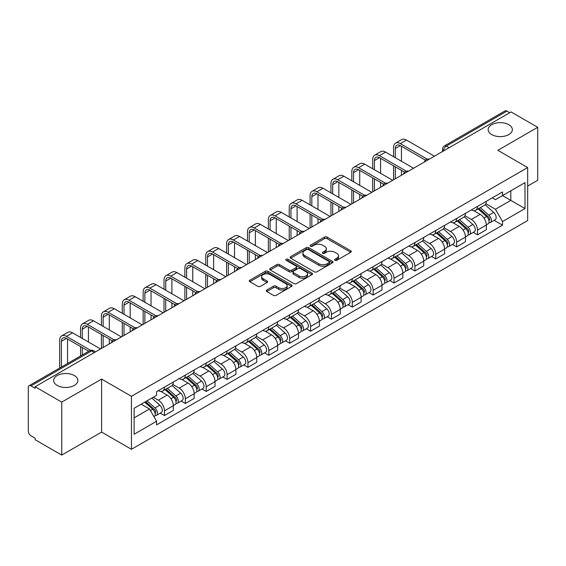 <?xml version="1.0" encoding="UTF-8"?>
<svg xmlns="http://www.w3.org/2000/svg" width="566" height="566" viewBox="0 0 566 566"><rect width="100%" height="100%" fill="white"/><g stroke="black" fill="none" stroke-linecap="round" stroke-linejoin="round"><path stroke-width="0.85" d="M334.938 260.332A1.302 0.75 0 0 0 336.777 260.332L350.729 252.28A1.854 1.075 0 0 0 351.274 251.516A1.854 1.075 0 0 0 350.729 250.759L327.098 237.119A1.854 1.075 0 0 0 324.467 237.119L310.515 245.17A1.302 0.75 0 0 0 310.14 245.701A1.302 0.75 0 0 0 310.515 246.231A1.302 0.75 0 0 0 312.354 246.231L314.158 245.191A5.943 3.431 0 0 1 322.563 245.191L324.537 246.323A5.943 3.431 0 0 1 326.278 248.75A5.943 3.431 0 0 1 324.537 251.177L322.726 252.224A1.302 0.75 0 0 0 322.351 252.754A1.302 0.75 0 0 0 322.726 253.285A1.302 0.75 0 0 0 324.566 253.285L326.37 252.238A5.943 3.431 0 0 1 334.775 252.238L336.749 253.377A5.943 3.431 0 0 1 338.489 255.804A5.943 3.431 0 0 1 336.749 258.23L334.938 259.27A1.302 0.75 0 0 0 334.563 259.801A1.302 0.75 0 0 0 334.938 260.332L334.938 259.27M74.316 375.541A12.105 6.99 0 0 0 61.121 374.027A12.105 6.99 0 0 0 53.65 380.479A12.105 6.99 0 0 0 57.194 385.425A12.105 6.99 0 0 0 70.389 386.939A12.105 6.99 0 0 0 77.86 380.479A12.105 6.99 0 0 0 74.316 375.541M508.806 124.69A12.105 6.99 0 0 0 495.611 123.176A12.105 6.99 0 0 0 488.14 129.635A12.105 6.99 0 0 0 491.684 134.574A12.105 6.99 0 0 0 504.879 136.095A12.105 6.99 0 0 0 512.35 129.635A12.105 6.99 0 0 0 508.806 124.69M266.827 290.033A1.854 1.075 0 0 0 266.282 290.79A1.854 1.075 0 0 0 266.827 291.547L273.456 295.374A1.854 1.075 0 0 0 276.081 295.374L291.575 286.431A1.854 1.075 0 0 0 292.12 285.674A1.854 1.075 0 0 0 291.575 284.91L267.944 271.27A1.854 1.075 0 0 0 265.32 271.27L249.825 280.212A1.854 1.075 0 0 0 249.281 280.969A1.854 1.075 0 0 0 249.825 281.726L257.834 286.354A1.854 1.075 0 0 0 260.459 286.354L267.088 282.526A1.854 1.075 0 0 0 267.633 281.769A1.854 1.075 0 0 0 267.088 281.012L263.119 278.713A4.967 2.865 0 0 1 261.662 276.689A4.967 2.865 0 0 1 264.725 274.036A4.967 2.865 0 0 1 270.145 274.659L285.703 283.644A4.967 2.865 0 0 1 287.153 285.674A4.967 2.865 0 0 1 284.09 288.32A4.967 2.865 0 0 1 278.677 287.698L276.081 286.205A1.854 1.075 0 0 0 273.456 286.205L266.827 290.033L266.827 291.547L273.456 287.747L273.456 286.205M131.439 396.313L101.604 379.093L61.744 402.108L35.12 386.741L511.077 111.948L537.7 127.315L497.839 150.33L527.668 167.557L131.439 396.313L131.439 449.298L527.668 220.535L527.668 167.557M314.293 271.8A1.854 1.075 0 0 0 316.918 271.8L332.412 262.85A1.854 1.075 0 0 0 332.957 262.093A1.854 1.075 0 0 0 332.412 261.336L308.781 247.689A1.854 1.075 0 0 0 306.149 247.689L290.655 256.639A1.854 1.075 0 0 0 290.117 257.396A1.854 1.075 0 0 0 290.655 258.153L314.293 271.8M286.651 260.615A1.302 0.75 0 0 1 287.967 260.799L287.967 259.249L311.993 273.123A1.854 1.075 0 0 1 312.538 273.88A1.854 1.075 0 0 1 311.993 274.644L296.499 283.587A1.854 1.075 0 0 1 293.874 283.587L270.237 269.94L270.237 268.425A1.854 1.075 0 0 0 269.699 269.183A1.854 1.075 0 0 0 270.237 269.94M270.237 268.425L276.873 264.598A1.854 1.075 0 0 1 279.498 264.598L289.085 270.131A1.854 1.075 0 0 0 291.709 270.131L296.11 267.591A1.854 1.075 0 0 0 296.648 266.834A1.854 1.075 0 0 0 296.11 266.077L286.127 260.31A1.302 0.75 0 0 1 285.745 259.78A1.302 0.75 0 0 1 286.552 259.087A1.302 0.75 0 0 1 287.967 259.249M61.744 402.108L61.744 455.092L35.12 439.718L35.12 438.176L30.974 435.785A3.785 2.186 -120 0 1 28.3 431.151L28.3 387.434A3.785 2.186 -120 0 1 29.085 385.701L89.683 350.715A3.785 2.186 60 0 1 91.572 350.906L30.974 385.892A3.785 2.186 -120 0 0 29.085 385.701M527.668 186.094L537.7 180.299L537.7 127.315M61.744 455.092L101.604 432.077L131.439 449.298M35.12 386.741L35.12 388.283L30.974 385.892M449.142 147.705L446.333 146.085A3.785 2.186 60 0 0 444.444 145.894L505.042 110.908A3.785 2.186 60 0 1 506.931 111.099L446.333 146.085A3.785 2.186 120 0 0 443.659 150.719L443.659 150.874M509.74 112.719L506.931 111.099M477.506 206.399A8.702 5.023 60 0 1 475.702 210.311L484.531 205.21A8.702 5.023 -120 0 0 486.328 201.305M464.976 215.773L471.351 219.452A8.702 5.023 60 0 1 477.506 230.114L486.328 225.013A8.702 5.023 -120 0 0 480.18 214.358L473.862 210.708M486.328 225.013L486.328 229.725L477.506 234.826L473.268 232.378M475.702 210.311A8.702 5.023 60 0 1 471.414 209.915M477.506 230.114L477.506 234.826M456.635 218.448A8.702 5.023 60 0 1 454.831 222.36L463.66 217.259A8.702 5.023 -120 0 0 465.464 213.354M452.404 244.427L456.635 246.875L465.464 241.774L465.464 237.062A8.702 5.023 -120 0 0 459.309 226.407L452.991 222.756M454.831 222.36A8.702 5.023 60 0 1 450.55 221.964M444.105 227.822L450.479 231.501A8.702 5.023 60 0 1 456.635 242.163L456.635 246.875M435.763 230.496A8.702 5.023 60 0 1 433.966 234.402L442.796 229.308A8.702 5.023 -120 0 0 444.593 225.402M431.533 256.476L435.763 258.924L444.593 253.823L444.593 249.111A8.702 5.023 -120 0 0 438.445 238.456L432.12 234.805M433.966 234.402A8.702 5.023 60 0 1 429.679 234.013M423.234 239.871L429.615 243.55A8.702 5.023 60 0 1 435.763 254.212L435.763 258.924M414.899 242.545A8.702 5.023 60 0 1 413.095 246.451L421.925 241.357A8.702 5.023 -120 0 0 423.729 237.451M410.668 268.525L414.899 270.965L423.729 265.871L423.729 261.159A8.702 5.023 -120 0 0 417.574 250.505L411.256 246.854M413.095 246.451A8.702 5.023 60 0 1 408.815 246.061M402.369 251.92L408.744 255.599A8.702 5.023 60 0 1 414.899 266.261L414.899 270.965M394.028 254.594A8.702 5.023 60 0 1 392.231 258.499L401.053 253.405A8.702 5.023 -120 0 0 402.858 249.5M389.797 280.573L394.028 283.014L402.858 277.92L402.858 273.208A8.702 5.023 -120 0 0 396.702 262.553L390.384 258.903M392.231 258.499A8.702 5.023 60 0 1 387.943 258.11M381.498 263.968L387.88 267.647A8.702 5.023 60 0 1 394.028 278.302L394.028 283.014M373.164 266.643A8.702 5.023 60 0 1 371.36 270.548L380.189 265.454A8.702 5.023 -120 0 0 381.993 261.549M368.926 292.622L373.164 295.063L381.993 289.969L381.993 285.257A8.702 5.023 -120 0 0 375.838 274.595L369.52 270.951M371.36 270.548A8.702 5.023 60 0 1 367.072 270.159M360.634 276.017L367.009 279.696A8.702 5.023 60 0 1 373.164 290.351L373.164 295.063M352.293 278.691A8.702 5.023 60 0 1 350.488 282.597L359.318 277.503A8.702 5.023 -120 0 0 361.122 273.597M348.062 304.671L352.293 307.112L361.122 302.018L361.122 297.306A8.702 5.023 -120 0 0 354.967 286.644L348.649 283M350.488 282.597A8.702 5.023 60 0 1 346.208 282.208M339.763 288.066L346.137 291.745A8.702 5.023 60 0 1 352.293 302.4L352.293 307.112M331.421 290.74A8.702 5.023 60 0 1 329.624 294.645L338.454 289.551A8.702 5.023 -120 0 0 340.251 285.639M327.19 316.719L331.428 319.16L340.251 314.066L340.251 309.354A8.702 5.023 -120 0 0 334.103 298.692L327.778 295.049M329.624 294.645A8.702 5.023 60 0 1 325.337 294.256M318.891 300.107L325.273 303.793A8.702 5.023 60 0 1 331.428 314.448L331.428 319.16M310.557 302.789A8.702 5.023 60 0 1 308.753 306.694L317.583 301.6A8.702 5.023 -120 0 0 319.387 297.688M306.326 328.768L310.557 331.209L319.387 326.115L319.387 321.403A8.702 5.023 -120 0 0 313.231 310.741L306.913 307.097M308.753 306.694A8.702 5.023 60 0 1 304.473 306.305M298.027 312.156L304.402 315.842A8.702 5.023 60 0 1 310.557 326.497L310.557 331.209M289.686 314.838A8.702 5.023 60 0 1 287.889 318.743L296.718 313.642A8.702 5.023 -120 0 0 298.515 309.736M285.455 340.817L289.686 343.258L298.515 338.164L298.515 333.452A8.702 5.023 -120 0 0 292.367 322.79L286.042 319.139M287.889 318.743A8.702 5.023 60 0 1 283.601 318.347M277.156 324.205L283.538 327.891A8.702 5.023 60 0 1 289.686 338.546L289.686 343.258M268.822 326.886A8.702 5.023 60 0 1 267.018 330.792L275.847 325.691A8.702 5.023 -120 0 0 277.651 321.785M264.584 352.859L268.822 355.307L277.651 350.205L277.651 345.501A8.702 5.023 -120 0 0 271.496 334.839L265.178 331.188M267.018 330.792A8.702 5.023 60 0 1 262.737 330.395M256.292 336.254L262.666 339.94A8.702 5.023 60 0 1 268.822 350.595L268.822 355.307M247.95 338.935A8.702 5.023 60 0 1 246.146 342.84L254.976 337.739A8.702 5.023 -120 0 0 256.78 333.834M243.72 364.907L247.95 367.355L256.78 362.254L256.78 357.542A8.702 5.023 -120 0 0 250.625 346.887L244.307 343.237M246.146 342.84A8.702 5.023 60 0 1 241.866 342.444M235.421 348.302L241.795 351.981A8.702 5.023 60 0 1 247.95 362.643L247.95 367.355M227.086 350.984A8.702 5.023 60 0 1 225.282 354.889L234.112 349.788A8.702 5.023 -120 0 0 235.909 345.883M222.848 376.956L227.086 379.404L235.916 374.303L235.916 369.591A8.702 5.023 -120 0 0 229.761 358.936L223.443 355.285M225.282 354.889A8.702 5.023 60 0 1 220.995 354.493M214.556 360.351L220.931 364.03A8.702 5.023 60 0 1 227.086 374.692L227.086 379.404M206.215 363.025A8.702 5.023 60 0 1 204.411 366.938L213.24 361.837A8.702 5.023 -120 0 0 215.045 357.931M201.984 389.005L206.215 391.453L215.045 386.352L215.045 381.64A8.702 5.023 -120 0 0 208.889 370.985L202.571 367.334M204.411 366.938A8.702 5.023 60 0 1 200.131 366.542M193.685 372.4L200.06 376.079A8.702 5.023 60 0 1 206.215 386.741L206.215 391.453M185.344 375.074A8.702 5.023 60 0 1 183.547 378.987L192.376 373.885A8.702 5.023 -120 0 0 194.173 369.98M181.113 401.053L185.344 403.501L194.173 398.4L194.173 393.688A8.702 5.023 -120 0 0 188.025 383.033L181.7 379.383M183.547 378.987A8.702 5.023 60 0 1 179.259 378.59M172.814 384.448L179.196 388.127A8.702 5.023 60 0 1 185.344 398.789L185.344 403.501M164.48 387.123A8.702 5.023 60 0 1 162.675 391.028L171.505 385.934A8.702 5.023 -120 0 0 173.309 382.029M160.249 413.102L164.48 415.55L173.309 410.449L173.309 405.737A8.702 5.023 -120 0 0 167.154 395.082L160.836 391.431M162.675 391.028A8.702 5.023 60 0 1 158.395 390.639M153.244 397.24L158.324 400.176A8.702 5.023 60 0 1 164.48 410.838L164.48 415.55M492.286 197.867L495.427 199.685L524.993 182.613L510.815 190.799L510.815 200.378L495.427 209.257L485.84 203.725M134.114 417.864L149.495 408.985L156.584 421.26L134.114 434.235L134.114 408.284L156.584 395.309L156.584 391.679L502.516 191.959L502.516 195.588L524.993 208.564L502.516 221.539L495.427 209.257M524.993 182.613L524.993 208.564M156.584 421.26L156.584 424.889L502.516 225.169L502.516 221.539M101.604 379.093L101.604 432.077M149.495 408.985L141.203 404.195M494.139 220.33L502.516 225.169M335.461 260.516L336.749 259.773A5.943 3.431 0 0 0 338.489 257.346L338.489 255.804M326.278 248.75L326.278 250.299A5.943 3.431 0 0 1 324.537 252.726L323.25 253.469M350.708 252.295L327.098 238.661A1.854 1.075 0 0 0 324.467 238.661L311.038 246.415M332.391 262.865L308.781 249.238A1.854 1.075 0 0 0 306.149 249.238L290.683 258.167M329.129 262.624A1.302 0.75 0 0 0 329.511 262.093A1.302 0.75 0 0 0 329.129 261.563L308.385 249.585A1.302 0.75 0 0 0 306.546 249.585L304.642 250.688A5.943 3.431 0 0 0 302.902 253.108A5.943 3.431 0 0 0 304.642 255.535L318.821 263.728A5.943 3.431 0 0 0 327.226 263.728L329.129 262.624L329.129 264.173A1.302 0.75 0 0 0 329.511 263.643L329.511 262.093M302.902 253.108L302.902 254.658A5.943 3.431 0 0 0 304.642 257.084L304.642 255.535M329.129 264.173L327.226 265.27A5.943 3.431 0 0 1 318.821 265.27L304.642 257.084M270.265 269.954L276.873 266.14L276.873 264.598M296.648 266.834L296.648 268.376A1.854 1.075 0 0 1 296.11 269.133L291.709 271.673A1.854 1.075 0 0 1 289.085 271.673L279.498 266.14A1.854 1.075 0 0 0 276.873 266.14M287.967 260.799L311.972 274.659M299.032 275.875A4.967 2.865 0 0 0 304.444 276.498A4.967 2.865 0 0 0 307.508 273.845A4.967 2.865 0 0 0 306.05 271.814L300.574 268.652A1.854 1.075 0 0 0 297.942 268.652L293.549 271.192A1.854 1.075 0 0 0 293.004 271.949A1.854 1.075 0 0 0 293.549 272.706L299.032 275.875L299.032 277.418A4.967 2.865 0 0 0 304.444 278.04A4.967 2.865 0 0 0 307.508 275.387L307.508 273.845M293.004 271.949L293.004 273.491A1.854 1.075 0 0 0 293.549 274.255L293.549 272.706M299.032 277.418L293.549 274.255M287.153 285.674L287.153 287.217A4.967 2.865 0 0 1 284.09 289.863A4.967 2.865 0 0 1 278.677 289.247L276.081 287.747A1.854 1.075 0 0 0 273.456 287.747M261.662 276.689L261.662 278.231A4.967 2.865 0 0 0 263.119 280.262L263.119 278.713M267.088 281.012L267.088 282.526L263.119 280.262M291.575 284.91L291.575 286.431L267.944 272.812A1.854 1.075 0 0 0 265.32 272.812L249.847 281.741M478.107 208.918L486.611 216.509A4.726 2.731 60 0 1 488.097 223.818L486.328 224.836M478.334 209.123L482.331 211.429M478.963 208.422L488.43 216.87A2.271 1.309 60 0 1 489.137 220.379A2.271 1.309 60 0 1 488.932 220.457M480.378 207.609L488.882 215.193A4.726 2.731 60 0 1 490.368 222.509A4.726 2.731 60 0 1 488.939 222.657M485.119 204.758L493.701 212.413A4.726 2.731 60 0 1 495.186 219.728L490.368 222.509M395.301 157.709L395.301 148.518A7.096 4.096 60 0 1 396.773 145.271A7.096 4.096 60 0 1 400.318 145.618L425.434 160.121M434.426 156.202L406.473 140.057A9.551 5.519 -120 0 0 401.697 139.59L395.542 143.141A9.551 5.519 -120 0 0 393.561 147.514L393.561 156.704M427.16 159.11L400.318 143.615A9.551 5.519 -120 0 0 395.542 143.141M393.561 165.817L393.561 179.797M395.301 178.792L395.301 166.821M401.457 175.241L401.457 170.373M401.457 161.26L401.457 146.276M457.236 220.966L465.74 228.558A4.726 2.731 60 0 1 467.226 235.866L465.464 236.885M457.462 221.172L461.467 223.478M458.099 220.471L467.558 228.919A2.271 1.309 60 0 1 468.273 232.428A2.271 1.309 60 0 1 468.061 232.506M459.514 219.658L468.018 227.242A4.726 2.731 60 0 1 469.497 234.557A4.726 2.731 60 0 1 468.075 234.706M464.254 216.806L472.829 224.461A4.726 2.731 60 0 1 474.315 231.777L469.497 234.557M436.372 233.015L444.876 240.607A4.726 2.731 60 0 1 446.355 247.915L444.593 248.934M436.598 233.22L440.596 235.527M437.228 232.52L446.687 240.967A2.271 1.309 60 0 1 447.402 244.477A2.271 1.309 60 0 1 447.197 244.554M438.643 231.706L447.147 239.291A4.726 2.731 60 0 1 448.633 246.606A4.726 2.731 60 0 1 447.204 246.755M443.383 228.855L451.965 236.51A4.726 2.731 60 0 1 453.451 243.826L448.633 246.606M374.43 169.758L374.43 160.567A7.096 4.096 60 0 1 375.902 157.32A7.096 4.096 60 0 1 379.446 157.666L404.57 172.17M413.562 168.251L385.602 152.105A9.551 5.519 -120 0 0 380.826 151.631L374.671 155.19A9.551 5.519 -120 0 0 372.697 159.562L372.697 168.753M406.296 171.158L379.446 155.664A9.551 5.519 -120 0 0 374.671 155.19M372.697 177.865L372.697 191.846M374.43 190.841L374.43 178.87M380.585 187.289L380.585 182.422M380.585 173.309L380.585 158.324M353.566 181.806L353.566 172.616A7.096 4.096 60 0 1 355.031 169.368A7.096 4.096 60 0 1 358.582 169.715L383.698 184.219M392.691 180.299L364.737 164.154A9.551 5.519 -120 0 0 359.955 163.68L353.807 167.239A9.551 5.519 -120 0 0 351.826 171.611L351.826 180.802M385.425 183.207L358.582 167.706A9.551 5.519 -120 0 0 353.807 167.239M351.826 189.914L351.826 203.894M353.566 202.89L353.566 190.919M359.714 199.338L359.714 194.471M359.714 185.358L359.714 170.373M415.501 245.064L424.005 252.655A4.726 2.731 60 0 1 425.49 259.964L423.722 260.983M415.727 245.262L419.731 247.575M416.357 244.569L425.823 253.009A2.271 1.309 60 0 1 426.538 256.525A2.271 1.309 60 0 1 426.325 256.603M417.779 243.748L426.276 251.339A4.726 2.731 60 0 1 427.762 258.655A4.726 2.731 60 0 1 426.332 258.804M422.519 240.904L431.094 248.559A4.726 2.731 60 0 1 432.58 255.874L427.762 258.655M394.636 257.113L403.133 264.697A4.726 2.731 60 0 1 404.619 272.013L402.858 273.031M394.856 257.311L398.86 259.624M395.493 256.617L404.952 265.058A2.271 1.309 60 0 1 405.666 268.574A2.271 1.309 60 0 1 405.461 268.652M396.908 255.797L405.412 263.388A4.726 2.731 60 0 1 406.897 270.704A4.726 2.731 60 0 1 405.468 270.852M401.648 252.952L410.23 260.608A4.726 2.731 60 0 1 411.708 267.923L406.897 270.704M373.765 269.161L382.269 276.746A4.726 2.731 60 0 1 383.755 284.061L381.986 285.08M373.992 269.359L377.996 271.673M374.621 268.666L384.088 277.107A2.271 1.309 60 0 1 384.795 280.616A2.271 1.309 60 0 1 384.59 280.701M376.036 267.845L384.54 275.437A4.726 2.731 60 0 1 386.026 282.752A4.726 2.731 60 0 1 384.597 282.901M380.784 265.001L389.358 272.656A4.726 2.731 60 0 1 390.844 279.972L386.026 282.752M332.695 193.855L332.695 184.665A7.096 4.096 60 0 1 334.166 181.417A7.096 4.096 60 0 1 337.711 181.764L362.827 196.268M371.827 192.348L343.866 176.203A9.551 5.519 -120 0 0 339.091 175.729L332.935 179.281A9.551 5.519 -120 0 0 330.954 183.66L330.954 192.85M364.561 195.256L337.711 179.755A9.551 5.519 -120 0 0 332.935 179.281M330.954 201.963L330.954 215.943M332.695 214.939L332.695 202.968M338.85 211.387L338.85 206.519M338.85 197.407L338.85 182.422M311.831 205.897L311.831 196.706A7.096 4.096 60 0 1 313.295 193.459A7.096 4.096 60 0 1 316.847 193.813L341.963 208.316M350.955 204.397L322.995 188.252A9.551 5.519 -120 0 0 318.219 187.778L312.064 191.329A9.551 5.519 -120 0 0 310.09 195.709L310.09 204.899M343.689 207.305L316.847 191.803A9.551 5.519 -120 0 0 312.064 191.329M310.09 214.012L310.09 227.985M311.831 226.987L311.831 215.016M317.979 223.429L317.979 218.568M317.979 209.455L317.979 194.471M290.959 217.945L290.959 208.755A7.096 4.096 60 0 1 292.431 205.508A7.096 4.096 60 0 1 295.976 205.861L321.092 220.365M330.084 216.445L302.131 200.3A9.551 5.519 -120 0 0 297.355 199.826L291.2 203.378A9.551 5.519 -120 0 0 289.219 207.75L289.219 216.941M322.818 219.353L295.976 203.852A9.551 5.519 -120 0 0 291.2 203.378M289.219 226.06L289.219 240.034M290.959 239.036L290.959 227.065M297.115 235.477L297.115 230.617M297.115 221.504L297.115 206.519M352.894 281.21L361.398 288.794A4.726 2.731 60 0 1 362.884 296.11L361.122 297.129M353.12 281.408L357.125 283.722M353.757 280.715L363.216 289.155A2.271 1.309 60 0 1 363.931 292.664A2.271 1.309 60 0 1 363.726 292.749M355.172 279.894L363.676 287.486A4.726 2.731 60 0 1 365.162 294.794A4.726 2.731 60 0 1 363.733 294.95M359.912 277.05L368.487 284.705A4.726 2.731 60 0 1 369.973 292.014L365.162 294.794M270.088 229.994L270.088 220.804A7.096 4.096 60 0 1 271.56 217.556A7.096 4.096 60 0 1 275.104 217.91L300.228 232.414M309.22 228.487L281.26 212.349A9.551 5.519 -120 0 0 276.484 211.875L270.329 215.427A9.551 5.519 -120 0 0 268.355 219.799L268.355 228.989M301.954 231.402L275.104 215.901A9.551 5.519 -120 0 0 270.329 215.427M268.355 238.109L268.355 252.082M270.088 251.078L270.088 239.107M276.243 247.526L276.243 242.665M276.243 233.546L276.243 218.568M332.03 293.259L340.534 300.843A4.726 2.731 60 0 1 342.02 308.159L340.251 309.178M332.256 293.457L336.254 295.77M332.886 292.764L342.345 301.204A2.271 1.309 60 0 1 343.06 304.713A2.271 1.309 60 0 1 342.855 304.798M334.301 291.943L342.805 299.534A4.726 2.731 60 0 1 344.291 306.843A4.726 2.731 60 0 1 342.862 306.998M339.041 289.099L347.623 296.754A4.726 2.731 60 0 1 349.109 304.062L344.291 306.843M249.224 242.043L249.224 232.852A7.096 4.096 60 0 1 250.696 229.605A7.096 4.096 60 0 1 254.24 229.959L279.356 244.462M288.349 240.536L260.395 224.398A9.551 5.519 -120 0 0 255.613 223.924L249.465 227.475A9.551 5.519 -120 0 0 247.484 231.848L247.484 241.038M281.083 243.451L254.24 227.949A9.551 5.519 -120 0 0 249.465 227.475M247.484 250.151L247.484 264.131M249.224 263.126L249.224 251.155M255.379 259.575L255.379 254.714M255.379 245.594L255.379 230.617M311.159 305.307L319.663 312.892A4.726 2.731 60 0 1 321.148 320.207L319.387 321.226M311.385 305.506L315.389 307.819M312.022 304.812L321.481 313.253A2.271 1.309 60 0 1 322.195 316.762A2.271 1.309 60 0 1 321.983 316.847M313.437 303.992L321.941 311.583A4.726 2.731 60 0 1 323.419 318.891A4.726 2.731 60 0 1 321.997 319.047M318.177 301.147L326.752 308.803A4.726 2.731 60 0 1 328.238 316.111L323.419 318.891M228.353 254.092L228.353 244.901A7.096 4.096 60 0 1 229.824 241.654A7.096 4.096 60 0 1 233.369 242.007L258.492 256.504M267.485 252.585L239.524 236.446A9.551 5.519 -120 0 0 234.749 235.972L228.593 239.524A9.551 5.519 -120 0 0 226.612 243.896L226.612 253.087M260.219 255.499L233.369 239.998A9.551 5.519 -120 0 0 228.593 239.524M226.612 262.2L226.612 276.18M228.353 275.175L228.353 263.204M234.508 271.623L234.508 266.756M234.508 257.643L234.508 242.665M290.294 317.356L298.798 324.941A4.726 2.731 60 0 1 300.277 332.256L298.515 333.275M290.514 317.554L294.518 319.868M291.15 316.861L300.61 325.301A2.271 1.309 60 0 1 301.324 328.811A2.271 1.309 60 0 1 301.119 328.896M292.565 316.04L301.07 323.632A4.726 2.731 60 0 1 302.555 330.94A4.726 2.731 60 0 1 301.126 331.096M297.306 313.196L305.888 320.851A4.726 2.731 60 0 1 307.373 328.16L302.555 330.94M207.489 266.14L207.489 256.95A7.096 4.096 60 0 1 208.953 253.702A7.096 4.096 60 0 1 212.505 254.056L237.621 268.553M246.613 264.633L218.653 248.495A9.551 5.519 -120 0 0 213.877 248.021L207.729 251.573A9.551 5.519 -120 0 0 205.748 255.945L205.748 265.136M239.347 267.548L212.505 252.047A9.551 5.519 -120 0 0 207.729 251.573M205.748 274.248L205.748 288.228M207.489 287.224L207.489 275.253M213.637 283.672L213.637 278.805M213.637 269.692L213.637 254.714M269.423 329.405L277.927 336.989A4.726 2.731 60 0 1 279.413 344.305L277.644 345.324M269.649 329.603L273.654 331.917M270.279 328.91L279.745 337.35A2.271 1.309 60 0 1 280.453 340.859A2.271 1.309 60 0 1 280.248 340.944M271.701 328.089L280.198 335.673A4.726 2.731 60 0 1 281.684 342.989A4.726 2.731 60 0 1 280.255 343.145M276.441 325.245L285.016 332.893A4.726 2.731 60 0 1 286.502 340.208L281.684 342.989M186.617 278.189L186.617 268.999A7.096 4.096 60 0 1 188.089 265.751A7.096 4.096 60 0 1 191.633 266.105L216.75 280.602M225.749 276.682L197.789 260.544A9.551 5.519 -120 0 0 193.013 260.07L186.858 263.622A9.551 5.519 -120 0 0 184.877 267.994L184.877 277.184M218.476 279.59L191.633 264.096A9.551 5.519 -120 0 0 186.858 263.622M184.877 286.297L184.877 300.277M186.617 299.272L186.617 287.302M192.773 295.721L192.773 290.853M192.773 281.741L192.773 266.756M248.559 341.447L257.056 349.038A4.726 2.731 60 0 1 258.542 356.354L256.78 357.372M248.778 341.652L252.783 343.958M249.415 340.951L258.874 349.399A2.271 1.309 60 0 1 259.589 352.908A2.271 1.309 60 0 1 259.384 352.993M250.83 340.138L259.334 347.722A4.726 2.731 60 0 1 260.82 355.038A4.726 2.731 60 0 1 259.391 355.193M255.57 337.294L264.152 344.942A4.726 2.731 60 0 1 265.631 352.257L260.82 355.038M165.753 290.238L165.753 281.047A7.096 4.096 60 0 1 167.218 277.8A7.096 4.096 60 0 1 170.769 278.154L195.886 292.65M204.878 288.731L176.917 272.593A9.551 5.519 -120 0 0 172.142 272.119L165.987 275.67A9.551 5.519 -120 0 0 164.013 280.043L164.013 289.233M197.612 291.639L170.769 276.144A9.551 5.519 -120 0 0 165.987 275.67M164.013 298.346L164.013 312.326M165.753 311.321L165.753 299.35M171.901 307.77L171.901 302.902M171.901 293.789L171.901 278.805M227.688 353.495L236.192 361.087A4.726 2.731 60 0 1 237.678 368.402L235.909 369.421M227.914 353.7L231.919 356.007M228.544 353L238.01 361.448A2.271 1.309 60 0 1 238.718 364.957A2.271 1.309 60 0 1 238.512 365.042M229.959 352.186L238.463 359.771A4.726 2.731 60 0 1 239.949 367.086A4.726 2.731 60 0 1 238.519 367.235M234.706 349.335L243.281 356.99A4.726 2.731 60 0 1 244.767 364.306L239.949 367.086M144.882 302.286L144.882 293.096A7.096 4.096 60 0 1 146.353 289.849A7.096 4.096 60 0 1 149.898 290.202L175.014 304.699M184.007 300.779L156.053 284.641A9.551 5.519 -120 0 0 151.278 284.167L145.122 287.719A9.551 5.519 -120 0 0 143.141 292.091L143.141 301.282M176.741 303.687L149.898 288.193A9.551 5.519 -120 0 0 145.122 287.719M143.141 310.394L143.141 324.375M144.882 323.37L144.882 311.399M151.037 319.818L151.037 314.951M151.037 305.838L151.037 290.853M206.816 365.544L215.321 373.135A4.726 2.731 60 0 1 216.806 380.444L215.045 381.463M207.043 365.749L211.047 368.056M207.68 365.049L217.139 373.496A2.271 1.309 60 0 1 217.853 377.006A2.271 1.309 60 0 1 217.641 377.083M209.095 364.235L217.599 371.82A4.726 2.731 60 0 1 219.084 379.135A4.726 2.731 60 0 1 217.655 379.284M213.835 361.384L222.41 369.039A4.726 2.731 60 0 1 223.895 376.355L219.084 379.135M124.011 314.335L124.011 305.145A7.096 4.096 60 0 1 125.482 301.897A7.096 4.096 60 0 1 129.027 302.244L154.15 316.748M163.142 312.828L135.182 296.683A9.551 5.519 -120 0 0 130.406 296.216L124.251 299.768A9.551 5.519 -120 0 0 122.277 304.14L122.277 313.331M155.876 315.736L129.027 300.242A9.551 5.519 -120 0 0 124.251 299.768M122.277 322.443L122.277 336.423M124.011 335.419L124.011 323.448M130.166 331.867L130.166 326.999M130.166 317.887L130.166 302.902M185.952 377.593L194.456 385.184A4.726 2.731 60 0 1 195.942 392.493L194.173 393.512M186.179 377.798L190.176 380.104M186.808 377.098L196.268 385.545A2.271 1.309 60 0 1 196.982 389.054A2.271 1.309 60 0 1 196.777 389.132M188.223 376.284L196.727 383.868A4.726 2.731 60 0 1 198.213 391.184A4.726 2.731 60 0 1 196.784 391.332M192.964 373.433L201.546 381.088A4.726 2.731 60 0 1 203.031 388.403L198.213 391.184M103.146 326.384L103.146 317.193A7.096 4.096 60 0 1 104.611 313.946A7.096 4.096 60 0 1 108.163 314.293L133.279 328.796M142.271 324.877L114.318 308.732A9.551 5.519 -120 0 0 109.535 308.265L103.387 311.816A9.551 5.519 -120 0 0 101.406 316.189L101.406 325.379M135.005 327.785L108.163 312.291A9.551 5.519 -120 0 0 103.387 311.816M101.406 334.492L101.406 348.472M103.146 347.467L103.146 335.497M109.302 343.916L109.302 339.048M109.302 329.936L109.302 314.951M165.081 389.641L173.585 397.233A4.726 2.731 60 0 1 175.071 404.541L173.309 405.56M165.307 389.847L169.312 392.153M165.937 389.146L175.403 397.594A2.271 1.309 60 0 1 176.118 401.103A2.271 1.309 60 0 1 175.906 401.181M167.359 388.333L175.863 395.917A4.726 2.731 60 0 1 177.342 403.233A4.726 2.731 60 0 1 175.913 403.381M172.099 385.481L180.674 393.137A4.726 2.731 60 0 1 182.16 400.452L177.342 403.233M82.275 338.433L82.275 329.242A7.096 4.096 60 0 1 83.747 325.995A7.096 4.096 60 0 1 87.291 326.341L112.408 340.845M121.407 336.926L93.447 320.781A9.551 5.519 -120 0 0 88.671 320.306L82.516 323.865A9.551 5.519 -120 0 0 80.535 328.238L80.535 337.428M114.141 339.833L87.291 324.332A9.551 5.519 -120 0 0 82.516 323.865M80.535 346.541L80.535 355.993M82.275 354.988L82.275 347.545M88.43 341.984L88.43 326.999M144.733 402.157L152.721 409.282A4.726 2.731 60 0 1 154.2 416.59L153.966 416.725M144.811 402.108L148.441 404.202M145.589 401.662L154.532 409.635A2.271 1.309 60 0 1 155.247 413.152A2.271 1.309 60 0 1 155.042 413.23M147.011 400.841L154.992 407.966A4.726 2.731 60 0 1 156.478 415.281A4.726 2.731 60 0 1 155.049 415.43M151.822 398.061L159.81 405.185A4.726 2.731 60 0 1 161.289 412.501L156.478 415.281M61.411 367.037L61.411 341.291A7.096 4.096 60 0 1 62.876 338.043A7.096 4.096 60 0 1 66.427 338.39L88.728 351.267M100.536 348.974L72.575 332.829A9.551 5.519 -120 0 0 67.8 332.355L61.644 335.907A9.551 5.519 -120 0 0 59.671 340.286L59.671 368.042M90.595 350.34L66.427 336.381A9.551 5.519 -120 0 0 61.644 335.907M67.559 363.485L67.559 339.048M443.794 150.797L443.659 150.719A3.785 2.186 0 0 1 442.548 149.176L442.548 151.511M185.344 398.789L194.173 393.688M206.215 386.741L215.045 381.64M227.086 374.692L235.916 369.591M247.95 362.643L256.78 357.542M268.822 350.595L277.651 345.501M289.686 338.546L298.515 333.452M310.557 326.497L319.387 321.403M331.428 314.448L340.251 309.354M352.293 302.4L361.122 297.306M373.164 290.351L381.993 285.257M394.028 278.302L402.858 273.208M414.899 266.261L423.729 261.159M435.763 254.212L444.593 249.111M456.635 242.163L465.464 237.062M164.48 410.838L173.309 405.737M158.324 400.176L167.154 395.082M179.196 388.127L188.025 383.033M200.06 376.079L208.889 370.985M220.931 364.03L229.761 358.936M241.795 351.981L250.625 346.887M262.666 339.94L271.496 334.839M283.538 327.891L292.367 322.79M304.402 315.842L313.231 310.741M325.273 303.793L334.103 298.692M346.137 291.745L354.967 286.644M367.009 279.696L375.838 274.595M387.88 267.647L396.702 262.553M408.744 255.599L417.574 250.505M429.615 243.55L438.445 238.456M450.479 231.501L459.309 226.407M471.351 219.452L480.18 214.358M428.978 159.35A3.785 2.186 120 0 0 427.309 160.312M408.107 171.399A3.785 2.186 120 0 0 406.438 172.361M387.243 183.448A3.785 2.186 120 0 0 385.566 184.41M366.372 195.496A3.785 2.186 120 0 0 364.702 196.459M345.501 207.538A3.785 2.186 120 0 0 343.831 208.507M324.636 219.587A3.785 2.186 120 0 0 322.967 220.556M303.765 231.635A3.785 2.186 120 0 0 302.095 232.605M282.901 243.684A3.785 2.186 120 0 0 281.231 244.654M262.03 255.733A3.785 2.186 120 0 0 260.36 256.702M241.166 267.782A3.785 2.186 120 0 0 239.489 268.744M220.294 279.83A3.785 2.186 120 0 0 218.625 280.793M199.423 291.879A3.785 2.186 120 0 0 197.753 292.841M178.559 303.928A3.785 2.186 120 0 0 176.889 304.89M157.688 315.977A3.785 2.186 120 0 0 156.018 316.939M136.823 328.025A3.785 2.186 120 0 0 135.154 328.988M115.952 340.074A3.785 2.186 120 0 0 114.282 341.036M94.381 352.526L91.572 350.906A3.785 2.186 120 0 1 93.468 350.715A3.785 3.785 0 0 0 89.683 350.715M336.749 259.773L336.749 258.23M322.726 253.285L322.726 252.224M324.537 252.726L324.537 251.177M310.515 246.231L310.515 245.17M324.467 238.661L324.467 237.119M327.098 238.661L327.098 237.119M350.729 252.28L350.729 250.759M290.655 258.153L290.655 256.639M306.149 249.238L306.149 247.689M308.781 249.238L308.781 247.689M332.412 262.85L332.412 261.336M318.821 265.27L318.821 263.728M327.226 265.27L327.226 263.728M279.498 266.14L279.498 264.598M289.085 271.673L289.085 270.131M291.709 271.673L291.709 270.131M296.11 269.133L296.11 267.591M311.993 274.644L311.993 273.123M276.081 287.747L276.081 286.205M278.677 289.247L278.677 287.698M249.825 281.726L249.825 280.212M265.32 272.812L265.32 271.27M267.944 272.812L267.944 271.27M486.611 216.509L483.958 218.037M489.611 219.339L488.755 219.834M493.701 212.413L488.882 215.193M400.318 143.615L406.473 140.057M395.301 148.518L400.318 145.618M465.74 228.558L463.087 230.086M468.74 231.388L467.891 231.876M472.829 224.461L468.018 227.242M444.876 240.607L442.223 242.135M447.876 243.437L447.02 243.925M451.965 236.51L447.147 239.291M379.446 155.664L385.602 152.105M374.43 160.567L379.446 157.666M358.582 167.706L364.737 164.154M353.566 172.616L358.582 169.715M424.005 252.655L421.352 254.184M427.005 255.485L426.156 255.974M431.094 248.559L426.276 251.339M403.133 264.697L400.487 266.232M406.133 267.534L405.284 268.022M410.23 260.608L405.412 263.388M382.269 276.746L379.616 278.281M385.269 279.583L384.413 280.071M389.358 272.656L384.54 275.437M337.711 179.755L343.866 176.203M332.695 184.665L337.711 181.764M316.847 191.803L322.995 188.252M311.831 196.706L316.847 193.813M295.976 203.852L302.131 200.3M290.959 208.755L295.976 205.861M361.398 288.794L358.752 290.33M364.398 291.632L363.549 292.12M368.487 284.705L363.676 287.486M275.104 215.901L281.26 212.349M270.088 220.804L275.104 217.91M340.534 300.843L337.881 302.378M343.534 303.673L342.678 304.168M347.623 296.754L342.805 299.534M254.24 227.949L260.395 224.398M249.224 232.852L254.24 229.959M319.663 312.892L317.01 314.427M322.662 315.722L321.813 316.217M326.752 308.803L321.941 311.583M233.369 239.998L239.524 236.446M228.353 244.901L233.369 242.007M298.798 324.941L296.145 326.469M301.798 327.771L300.942 328.266M305.888 320.851L301.07 323.632M212.505 252.047L218.653 248.495M207.489 256.95L212.505 254.056M277.927 336.989L275.274 338.518M280.927 339.819L280.071 340.315M285.016 332.893L280.198 335.673M191.633 264.096L197.789 260.544M186.617 268.999L191.633 266.105M257.056 349.038L254.41 350.566M260.056 351.868L259.207 352.363M264.152 344.942L259.334 347.722M170.769 276.144L176.917 272.593M165.753 281.047L170.769 278.154M236.192 361.087L233.539 362.615M239.192 363.917L238.336 364.412M243.281 356.99L238.463 359.771M149.898 288.193L156.053 284.641M144.882 293.096L149.898 290.202M215.321 373.135L212.667 374.664M218.32 375.966L217.471 376.461M222.41 369.039L217.599 371.82M129.027 300.242L135.182 296.683M124.011 305.145L129.027 302.244M194.456 385.184L191.803 386.712M197.456 388.014L196.6 388.502M201.546 381.088L196.727 383.868M108.163 312.291L114.318 308.732M103.146 317.193L108.163 314.293M173.585 397.233L170.932 398.761M176.585 400.063L175.736 400.551M180.674 393.137L175.863 395.917M87.291 324.332L93.447 320.781M82.275 329.242L87.291 326.341M152.721 409.282L150.429 410.598M155.714 412.112L154.865 412.6M159.81 405.185L154.992 407.966M66.427 336.381L72.575 332.829M61.411 341.291L66.427 338.39M429.297 159.166A3.785 3.785 0 0 0 424.443 161.968M408.433 171.215A3.785 3.785 0 0 0 403.572 174.017M387.561 183.257A3.785 3.785 0 0 0 382.708 186.065M366.69 195.305A3.785 3.785 0 0 0 361.837 198.114M345.826 207.354A3.785 3.785 0 0 0 340.973 210.156M324.955 219.403A3.785 3.785 0 0 0 320.101 222.205M304.091 231.452A3.785 3.785 0 0 0 299.237 234.253M283.219 243.5A3.785 3.785 0 0 0 278.366 246.302M262.355 255.549A3.785 3.785 0 0 0 257.495 258.351M241.484 267.598A3.785 3.785 0 0 0 236.63 270.399M220.613 279.646A3.785 3.785 0 0 0 215.759 282.448M199.748 291.695A3.785 3.785 0 0 0 194.895 294.497M178.877 303.744A3.785 3.785 0 0 0 174.024 306.546M158.013 315.793A3.785 3.785 0 0 0 153.153 318.594M137.142 327.841A3.785 3.785 0 0 0 132.288 330.643M116.271 339.883A3.785 3.785 0 0 0 111.417 342.692M95.491 351.882L93.468 350.715M444.444 145.894A3.785 3.785 0 0 0 442.548 149.176"/></g></svg>
